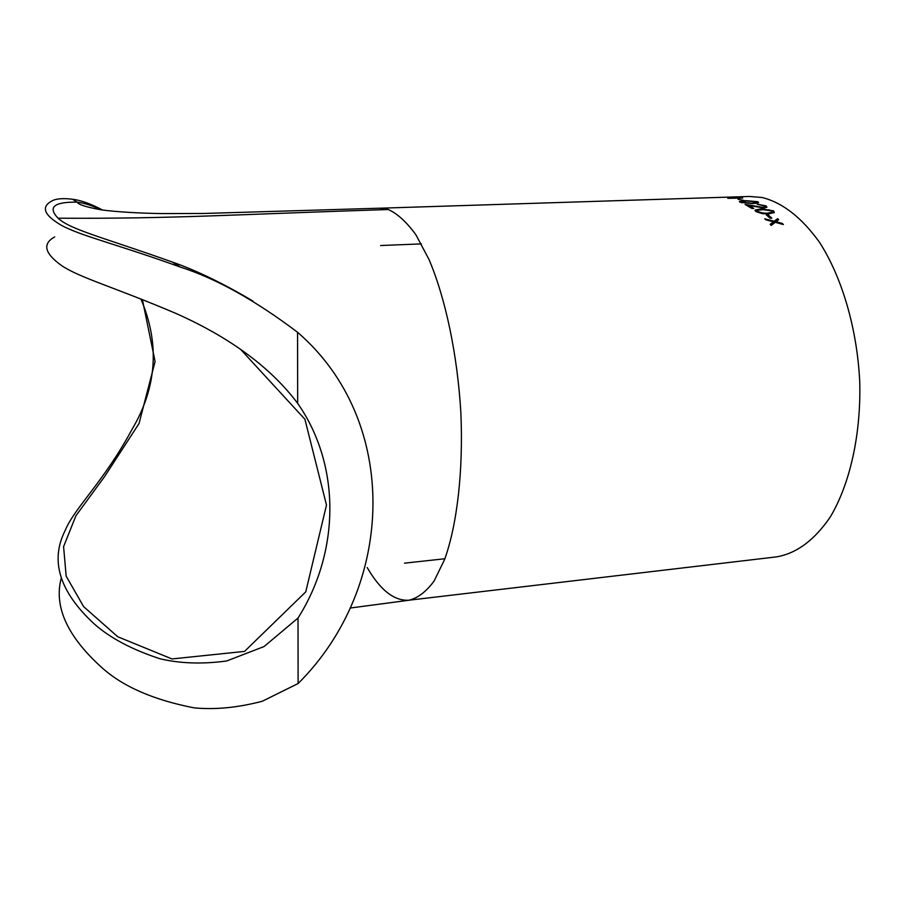 <?xml version="1.0" encoding="UTF-8"?>
<svg xmlns="http://www.w3.org/2000/svg" width="905" height="905" viewBox="0 0 905 905"><rect width="100%" height="100%" fill="white"/><g stroke="black" fill="none" stroke-linecap="round" stroke-linejoin="round"><path stroke-width="1.36" d="M54.696 236.906C42.116 243.852 44.537 253.491 61.959 265.821C80.138 277.903 115.014 287.485 175.977 313.447C211.906 329.431 263.31 357.464 297.677 403.37L297.564 332.293C255.267 300.313 216.171 278.559 180.276 267.043L172.346 262.054C103.724 237.551 70.262 229.678 58.056 218.196C47.558 207.188 53.927 201.838 77.185 202.143C83.894 202.946 91.959 205.503 101.383 209.824M102.548 209.994C90.658 203.761 80.669 200.186 72.592 199.258C64.198 198.195 57.796 198.523 53.395 200.22C40.533 206.25 43.169 214.587 61.291 225.255C80.443 235.809 116.598 244.112 180.276 267.043M252.857 301.026C223.23 283.435 196.396 270.448 172.346 262.054M61.235 578.171C53.712 606.746 67.4 636.69 102.299 668.014C123.306 686.771 153.952 700.051 194.258 707.88C215.266 709.848 237.936 707.642 262.258 701.262L298.118 683.524C395.451 586.915 400.519 421.074 297.564 332.293M298.118 683.524L298.017 618.025C339.918 551.96 341.128 465.577 297.677 403.37M298.017 618.025L264.09 646.532L226.612 661.001C202.132 664.27 179.925 663.523 159.959 658.75C132.062 649.643 110.116 638.014 94.12 623.828C59.56 591.802 49.877 560.749 65.081 530.669C74.165 508.248 104.086 481.37 132.096 429.264C157.006 387.091 159.925 343.629 140.863 298.899M77.298 202.154C78.056 204.462 85.715 206.962 100.251 209.655C114.505 211.917 142.809 213.388 162.448 213.569L203.874 213.467L379.693 208.207L388.313 209.519C397.578 213.75 406.809 222.211 415.983 234.927L429.027 259.543C445.554 298.345 457.489 354.805 460.871 412.929C463.405 470.917 457.138 524.651 444.593 559.528L434.083 581.067C426.232 591.644 417.895 598.024 409.094 600.196L409.015 600.207C394.241 601.112 380.304 590.218 367.192 567.537M379.761 208.218L749.51 196.453L762.044 197.494C782.621 202.607 801.83 217.63 819.67 242.551C842.17 277.699 857.182 328.9 859.75 381.91C861.085 434.841 849.852 484.356 830.157 517.174C814.33 540.262 796.434 553.509 776.467 556.88L409.094 600.196M728.683 197.109L716.896 197.482L728.683 197.109M742.677 197.844L727.778 198.331L742.666 198.048M743.729 200.39L738.05 199.224L743.729 200.39M757.824 201.713L758.628 202.675L752.575 203.648L740.2 202.29L739.43 201.442L745.584 200.639L757.824 201.713L758.503 202.788M757.134 204.213L766.083 205.888L766.942 207.2L764.182 207.98L749.001 205.526L753.729 208.433L751.987 208.489L745.075 204.406L763.13 207.392L764.906 206.894L764.318 205.921L757.134 204.213M773.651 210.91L774.329 212.584L768.209 213.965L755.822 211.544L755.143 210.028L761.365 208.806L773.651 210.91L774.341 212.584M771.829 218.162L770.087 218.218L766.275 214.824L768.028 214.757L771.829 218.162M778.662 219.7L776.004 221.702L782.327 223.445L783.357 224.553L775.246 222.291L771.196 225.447L770.178 224.327L773.447 221.804L765.8 219.802L764.759 218.795L774.205 221.227L777.621 218.682L778.662 219.7M142.368 299.487L155.094 361.548L139.031 423.54L104.471 476.731L75.941 515.726L63.588 546.62L66.167 576.157L83.633 606.644L117.741 636.758L171.961 658.942L244.531 651.408L305.754 591.87L326.49 505.047L304.906 419.264L240.492 349.24M776.004 221.702L775.823 222.279L782.406 224.282M770.404 224.564L773.447 221.804M765.63 219.632L774.024 221.793L777.452 219.259L778.232 220.017M774.205 221.227L774.024 221.793M777.621 218.682L777.452 219.259M766.931 215.379L771.071 218.184M768.028 214.757L767.87 215.345M755.03 210.605L765.325 209.417M761.365 208.806L761.241 209.417M768.775 209.79L773.504 211.51M757.055 210.808L757.462 212.109L762.519 213.671L767.18 213.829L772.35 212.324M757.462 212.109L757.598 211.51L762.666 213.082L767.316 213.229L772.384 212.166L771.942 211.001L762.282 209.44L757.146 210.39L757.598 211.51M762.519 213.671L762.666 213.082M767.18 213.829L767.316 213.229M763.582 205.559L766.874 207.279M766.083 205.888L765.981 206.498M749.001 205.526L752.734 208.467M746.795 205.322L748.967 205.707M763.13 207.392L763.017 207.98M763.311 207.992L764.861 207.143M739.555 201.928L741.636 201.487M756.388 201.894L757.745 202.324M741.41 201.872L741.715 202.788M755.471 203.478L756.614 202.799M741.885 202.833L741.964 202.245L751.659 203.195L756.659 202.449L756.139 201.781L746.512 200.978L741.444 201.623L741.964 202.245M58.056 218.196C172.572 218.92 233.875 214.474 388.313 209.519M77.185 202.143L72.592 199.258M408.992 600.241L350.178 608.036M404.501 563.17L444.875 558.747M380.632 245.526L421.357 243.898M772.248 212.754L772.395 212.166M764.793 207.505L764.906 206.894M756.58 203.071L756.659 202.449"/></g></svg>
